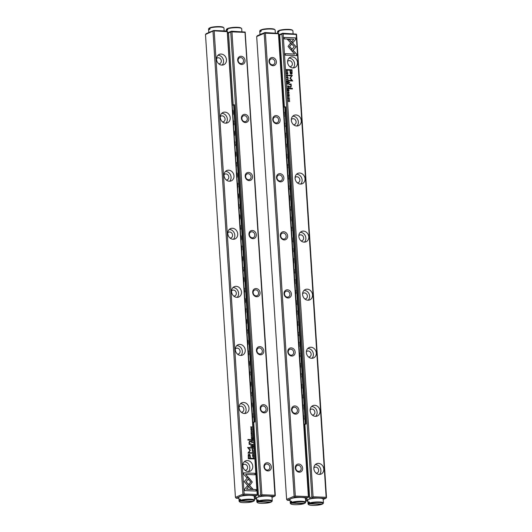 <?xml version="1.0" encoding="UTF-8"?>
<svg xmlns="http://www.w3.org/2000/svg" width="532" height="532" viewBox="0 0 532 532"><rect width="100%" height="100%" fill="white"/><g stroke="black" fill="none" stroke-linecap="round" stroke-linejoin="round"><path stroke-width="0.8" d="M253.432 448.769L251.995 448.07L253.219 448.875L252.095 449.56L253.358 449.055M248.145 477.111L244.181 481.679L251.004 488.994L252.906 489.074L246.09 481.759L249.156 478.221L248.145 477.111M244.74 490.577L256.158 491.036L256.058 489.54L246.535 489.154L248.55 486.827L247.533 485.729L244.64 489.068L244.74 490.577M252.294 482.032L249.362 478.494L248.484 479.512L250.765 481.965L248.81 484.24L249.827 485.337L252.294 482.032M253.066 453.749L253.731 453.065L253.292 452.426L253.571 453.058L253.046 453.51L252.441 453.011L252.64 452.399L252.294 452.985L253.425 453.696M252.201 453.025L252.547 452.439L252.294 452.985M253.571 453.058L252.953 453.543L253.478 453.098L252.953 453.543L252.348 453.051L252.66 452.646M251.589 441.819L251.629 442.418L253.026 442.478L251.942 441.274L251.589 441.819L251.942 441.274L252.308 442.265L252.933 442.471M253.937 456.562L252.54 456.509L253.857 456.788M252.773 438.607L252.707 437.523L252.594 438.375L252.121 438.355L252.068 437.55L251.955 438.348L251.53 438.328L251.31 437.49L251.383 438.554L252.773 438.607M252.161 450.917L252.933 451.728L253.598 450.976L252.833 450.165L252.161 450.917M251.47 439.937L251.51 440.543L252.9 440.596L252.241 440.05L252.826 439.385L251.796 439.379L251.47 439.937L251.796 439.379L252.747 439.651M252.348 439.718L252.168 440.383L252.806 440.596M252.274 433.055L252.048 433.686L252.441 433.055L251.975 432.39L251.403 433.394L251.33 432.416L250.998 432.975L251.437 433.64L252.002 432.629L252.141 433.42M251.343 433.68L252.002 432.629M250.905 433.015L251.303 432.416L250.998 432.975M251.217 432.456L251.064 433.041L251.343 432.649M251.882 432.423L251.317 433.434L251.882 432.423L252.348 433.088L251.975 433.726M252.068 433.686L252.348 433.088M243.689 474.331L247.028 477.922L247.912 476.905L245.591 474.411L255.107 474.79L255.008 473.294L243.59 472.842L243.689 474.331M214.197 31.162L244.128 494.029L257.189 494.547L227.257 31.681L213.565 30.796L205.492 34.487L235.423 497.353L242.925 494.175L212.993 31.302M221.146 54.058A5.633 4.848 -113 0 1 226.306 58.706A5.633 4.848 -113 0 1 223.699 64.758A5.633 4.848 -113 0 1 217.043 61.466A5.633 4.848 -113 0 1 219.304 54.384A5.633 4.848 -113 0 1 221.146 54.058M224.903 112.126A5.633 4.848 -113 0 1 230.063 116.781A5.633 4.848 -113 0 1 227.457 122.826A5.633 4.848 -113 0 1 220.793 119.534A5.633 4.848 -113 0 1 223.061 112.451A5.633 4.848 -113 0 1 224.903 112.126M228.66 170.193A5.633 4.848 -113 0 1 233.814 174.848A5.633 4.848 -113 0 1 231.214 180.893A5.633 4.848 -113 0 1 224.551 177.602A5.633 4.848 -113 0 1 226.818 170.526A5.633 4.848 -113 0 1 228.66 170.193M232.411 228.261A5.633 4.848 -113 0 1 237.571 232.916A5.633 4.848 -113 0 1 234.964 238.961A5.633 4.848 -113 0 1 228.308 235.669A5.633 4.848 -113 0 1 230.569 228.594A5.633 4.848 -113 0 1 232.411 228.261M236.168 286.329A5.633 4.848 -113 0 1 241.328 290.984A5.633 4.848 -113 0 1 238.722 297.036A5.633 4.848 -113 0 1 232.058 293.737A5.633 4.848 -113 0 1 234.326 286.662A5.633 4.848 -113 0 1 236.168 286.329M239.925 344.397A5.633 4.848 -113 0 1 245.079 349.052A5.633 4.848 -113 0 1 242.479 355.103A5.633 4.848 -113 0 1 235.816 351.805A5.633 4.848 -113 0 1 238.083 344.729A5.633 4.848 -113 0 1 239.925 344.397M243.676 402.471A5.633 4.848 -113 0 1 248.836 407.12A5.633 4.848 -113 0 1 246.23 413.171A5.633 4.848 -113 0 1 239.573 409.879A5.633 4.848 -113 0 1 241.834 402.797A5.633 4.848 -113 0 1 243.676 402.471M247.433 460.539A5.633 4.848 -113 0 1 252.594 465.194A5.633 4.848 -113 0 1 249.987 471.239A5.633 4.848 -113 0 1 243.323 467.947A5.633 4.848 -113 0 1 245.591 460.872A5.633 4.848 -113 0 1 247.433 460.539M248.637 454.315L249.036 454.235L248.231 454.807L248.318 458.724L252.048 458.87L252.008 458.278L250.366 458.212L250.246 456.376C250.22 454.953 249.814 454.242 249.036 454.235L248.683 454.295M252.507 434.478L251.111 434.418L252.427 434.704M252.667 458.411L252.693 458.89L254.09 458.95L253.85 457.766L253.325 457.533L252.667 458.411M250.432 450.158L248.417 447.977L251.323 448.09L251.29 447.618L247.619 447.472L249.934 450.358L247.978 453.078L251.656 453.224L251.623 452.752L248.71 452.639L250.432 450.158L248.617 452.679L251.53 452.792L251.556 453.224M251.969 436.765L252.633 436.074L252.195 435.435L252.474 436.067L251.949 436.519L251.343 436.027L251.543 435.409L251.197 435.994L252.328 436.712M251.104 436.034L251.45 435.449L251.197 435.994M252.474 436.067L251.855 436.559L252.381 436.107L251.855 436.559L251.25 436.06L251.556 435.655M251.789 444.905L251.829 445.51L253.225 445.57L252.56 445.025L253.146 444.353L252.121 444.353L251.789 444.905L252.121 444.353L253.066 444.619M252.673 444.686L252.487 445.351L253.132 445.563M250.791 429.783L251.563 430.594L252.228 429.836L251.463 429.025L250.791 429.783M252.308 431.399L250.918 431.346L252.228 431.625M253.345 447.452L253.279 446.368L253.166 447.213L252.693 447.193L252.474 446.388L252.527 447.186L252.102 447.173L251.882 446.328L251.955 447.392L253.345 447.452M252.108 428.273L250.911 428.014L252.022 426.93L250.625 426.87L251.776 427.123L250.712 428.22L252.108 428.273M250.838 440.19L250.805 439.638L247.919 439.518L247.959 440.077L250.838 440.19M253.458 455.525L253.864 455.139L253.398 454.474L252.833 455.485L252.733 454.508L252.427 455.06L252.86 455.724L253.432 454.714L253.458 455.525L253.704 455.139M252.773 455.764L253.432 454.714M252.334 455.099L252.64 454.541L252.427 455.06M252.64 454.541L252.487 455.126L252.773 454.734M253.312 454.514L252.74 455.525L253.312 454.514L253.777 455.179L253.405 455.811M253.498 455.771L253.777 455.179M251.237 446.348L251.197 445.703L250.758 445.683L250.805 446.335L251.237 446.348M249.328 441.347L249.721 441.267L248.943 442.531L249.415 443.808L249.109 444.386L251.111 444.419L251.077 443.848L249.967 443.808L249.222 442.671L249.821 441.826L250.951 441.873L250.911 441.314L249.375 441.321M249.475 441.893L249.821 441.826M205.492 34.487L206.183 33.676L213.711 30.49L226.825 31.009L227.257 31.681M239.048 497.034L236.221 498.231L238.915 498.338M254.249 496.669L256.863 495.565L243.756 495.039L240.93 496.236M227.41 31.348L257.555 494.76L257.402 495.093L257.189 494.547M236.221 498.231L235.423 497.353M242.925 494.175L243.556 494.534L244.128 494.029M256.863 495.565L257.402 495.093M243.556 494.534L243.756 495.039M216.544 58.593A3.086 2.653 -113 0 1 217.395 57.961A3.086 2.653 -113 0 1 218.406 57.782A3.086 2.653 -113 0 1 221.226 60.329A3.086 2.653 -113 0 1 219.802 63.641A3.086 2.653 -113 0 1 218.758 63.82M217.974 55.281A5.633 4.848 -113 0 1 218.246 55.288A5.633 4.848 -113 0 1 223.121 59.052A5.633 4.848 -113 0 1 222.13 65.09M220.295 116.661A3.086 2.653 -113 0 1 221.152 116.029A3.086 2.653 -113 0 1 222.157 115.85A3.086 2.653 -113 0 1 224.983 118.397A3.086 2.653 -113 0 1 223.56 121.708A3.086 2.653 -113 0 1 222.509 121.888M221.731 113.349A5.633 4.848 -113 0 1 221.997 113.356A5.633 4.848 -113 0 1 226.878 117.12A5.633 4.848 -113 0 1 225.887 123.158M224.052 174.729A3.086 2.653 -113 0 1 224.91 174.104A3.086 2.653 -113 0 1 225.914 173.917A3.086 2.653 -113 0 1 228.74 176.471A3.086 2.653 -113 0 1 227.31 179.776A3.086 2.653 -113 0 1 226.266 179.956M225.482 171.424A5.633 4.848 -113 0 1 225.754 171.424A5.633 4.848 -113 0 1 230.629 175.188A5.633 4.848 -113 0 1 229.638 181.226M227.809 232.797A3.086 2.653 -113 0 1 228.66 232.171A3.086 2.653 -113 0 1 229.671 231.992A3.086 2.653 -113 0 1 232.491 234.539A3.086 2.653 -113 0 1 231.068 237.851A3.086 2.653 -113 0 1 230.023 238.023M229.239 229.492A5.633 4.848 -113 0 1 229.511 229.492A5.633 4.848 -113 0 1 234.386 233.262A5.633 4.848 -113 0 1 233.395 239.3M231.56 290.864A3.086 2.653 -113 0 1 232.418 290.239A3.086 2.653 -113 0 1 233.428 290.06A3.086 2.653 -113 0 1 236.248 292.607A3.086 2.653 -113 0 1 234.825 295.918A3.086 2.653 -113 0 1 233.781 296.098M232.996 287.559A5.633 4.848 -113 0 1 233.262 287.559A5.633 4.848 -113 0 1 238.143 291.33A5.633 4.848 -113 0 1 237.152 297.368M235.317 348.932A3.086 2.653 -113 0 1 236.175 348.307A3.086 2.653 -113 0 1 237.179 348.127A3.086 2.653 -113 0 1 240.005 350.674A3.086 2.653 -113 0 1 238.575 353.986A3.086 2.653 -113 0 1 237.531 354.166M236.747 345.627A5.633 4.848 -113 0 1 237.019 345.627A5.633 4.848 -113 0 1 241.9 349.398A5.633 4.848 -113 0 1 240.903 355.436M239.074 407.007A3.086 2.653 -113 0 1 239.925 406.375A3.086 2.653 -113 0 1 240.936 406.195A3.086 2.653 -113 0 1 243.762 408.742A3.086 2.653 -113 0 1 242.333 412.054A3.086 2.653 -113 0 1 241.289 412.233M240.504 403.695A5.633 4.848 -113 0 1 240.777 403.702A5.633 4.848 -113 0 1 245.651 407.465A5.633 4.848 -113 0 1 244.66 413.504M242.825 465.074A3.086 2.653 -113 0 1 243.683 464.449A3.086 2.653 -113 0 1 244.693 464.263A3.086 2.653 -113 0 1 247.513 466.81A3.086 2.653 -113 0 1 246.09 470.122A3.086 2.653 -113 0 1 245.046 470.301M244.261 461.763A5.633 4.848 -113 0 1 244.527 461.769A5.633 4.848 -113 0 1 249.408 465.533A5.633 4.848 -113 0 1 248.417 471.571M245.591 474.411L247.819 476.945L247.001 477.889M243.596 472.882L254.914 473.334L255.008 474.79M251.942 433.474L252.181 433.095L251.942 433.474M251.25 432.689L251.317 433.434L251.516 432.975M248.943 454.275C249.721 454.281 250.126 454.993 250.153 456.416L250.273 458.252L251.915 458.318L251.955 458.863M248.624 458.185L249.934 458.192L248.624 458.185L248.504 456.423L249.029 455.04M249.934 458.192L249.821 456.436L248.81 455.06M249.122 455L248.597 456.383L248.71 458.145M251.117 434.464L252.414 434.518M251.377 439.971L251.703 439.419M252.088 440.336L251.576 440.356L251.742 439.665L251.669 440.316L252.088 440.336L251.835 439.625M253.232 457.573L253.757 457.806L253.997 458.943M253.91 458.71L252.74 458.71L253.245 457.813L252.833 458.67L253.91 458.71L253.338 457.773L252.813 458.345L253.338 457.773M248.417 447.977L250.339 450.198M247.619 447.512L251.197 447.658L251.224 448.09M252.102 435.475L252.54 436.114L251.875 436.799M252.447 450.238L253.505 451.01L253.212 451.695M253.345 451.01L252.221 450.963L252.507 450.478M253.146 451.455L253.438 450.97L252.314 450.923L253.438 450.97M252.461 450.491L252.221 450.963M252.54 437.557L252.68 438.607M251.902 437.59L252.028 438.395L252.594 438.375M251.317 437.53L251.437 438.368L251.955 438.348M252.547 456.549L253.844 456.602M251.703 444.945L252.028 444.386M252.407 445.304L251.902 445.331L252.062 444.639L251.995 445.291L252.407 445.304L252.155 444.599M251.503 441.859L251.849 441.314M252.228 442.218L251.683 442.238L251.869 441.56L251.776 442.198L252.228 442.218L251.962 441.52M253.199 452.459L253.638 453.104L252.973 453.789M249.302 478.567L252.201 482.065L249.794 485.304M247.473 485.802L248.464 486.866L246.442 489.194L255.965 489.573L256.058 491.029M248.085 477.177L249.156 478.221M249.062 478.255L245.997 481.799L252.773 489.068M252.002 448.157L253.338 448.808M252.075 449.307L253.219 448.875M251.077 429.098L252.141 429.876L251.849 430.561M251.975 429.869L250.851 429.829L251.144 429.337M251.782 430.322L252.068 429.836L250.944 429.789L252.068 429.836M251.091 429.357L250.851 429.829M250.918 431.386L252.215 431.439M253.112 446.401L253.252 447.445M252.474 446.428L252.6 447.232L253.166 447.213M251.889 446.368L252.008 447.213L252.527 447.186M250.632 426.917L251.929 426.97L250.818 428.054L252.008 428.273M247.925 439.565L250.712 439.678L250.745 440.19M253.372 455.565L253.611 455.179L253.372 455.565M252.68 454.774L252.74 455.525L252.946 455.06M250.765 445.73L251.144 446.348M249.727 441.866L249.129 442.71L249.874 443.848L250.984 443.888L251.018 444.413M249.634 441.307L250.825 441.354L250.858 441.866M249.069 443.861L249.415 443.808M286.908 79.7L288.337 80.399L287.114 79.594L288.244 78.902L286.908 79.7M292.188 51.358L296.151 46.783L289.335 39.468L287.433 39.395L294.249 46.71L291.184 50.247L292.188 51.358M295.134 45.686L296.058 46.823L295.18 47.84M295.267 47.8L292.161 51.325M295.599 37.892L284.181 37.433L284.281 38.929L293.804 39.308L291.782 41.642L292.8 42.74L295.692 39.401L295.506 37.932L295.692 39.401M288.045 46.437L290.971 49.975L291.855 48.951L289.574 46.503L291.529 44.229L290.512 43.132L288.045 46.437M286.868 74.793L287.273 74.713L286.602 75.404L287.041 76.043L286.768 75.411L287.293 74.959L287.892 75.451L287.692 76.063L288.045 75.478L286.914 74.766M287.692 76.063L287.952 75.517L287.606 76.103M287.892 75.451L287.679 75.823M286.947 76.023L286.675 75.444L287.293 74.959M287.313 86.031L288.617 86.084L288.65 86.683L288.703 86.044L287.313 85.991L288.397 87.188L288.743 86.643L288.397 87.188M286.402 71.906L287.792 71.96L286.402 71.906M287.559 89.861L287.632 90.945L287.745 90.094L288.218 90.114L288.437 90.919L288.384 90.121L288.803 90.134L289.022 90.979L288.956 89.915L287.559 89.861M288.178 77.552L287.074 76.788L286.741 77.492L287.506 78.304L288.178 77.552L287.799 78.271M287.44 87.913L288.736 87.966L288.776 88.571L288.829 87.926L287.433 87.873L288.098 88.412L287.513 89.083L288.537 89.09L288.863 88.531L288.537 89.09M288.098 88.412L287.406 88.877M288.304 95.029L287.898 95.414L288.364 96.079L288.929 95.068L289.029 96.053L289.335 95.494L288.903 94.829L288.331 95.84L288.304 95.029L287.972 95.454L288.238 95.88L288.557 95.381M289.029 96.053L289.335 95.494L288.936 96.086M289.182 95.467L288.996 95.82M288.364 96.079L288.929 95.068M288.058 94.836L287.898 95.414M296.65 54.131L293.305 50.547L292.42 51.564L294.741 54.058L285.232 53.672L285.325 55.168L296.743 55.627L296.65 54.131L296.65 55.627M326.143 497.307L296.211 34.44L283.15 33.915L313.082 496.788L326.143 497.307L326.355 497.846L326.508 497.513L296.577 34.647L296.364 34.108L296.211 34.44M319.187 474.411A5.633 4.848 -113 0 1 314.033 469.756A5.633 4.848 -113 0 1 316.633 463.711A5.633 4.848 -113 0 1 323.296 467.003A5.633 4.848 -113 0 1 321.029 474.085A5.633 4.848 -113 0 1 319.187 474.411M315.436 416.343A5.633 4.848 -113 0 1 310.276 411.688A5.633 4.848 -113 0 1 312.882 405.643A5.633 4.848 -113 0 1 319.539 408.935A5.633 4.848 -113 0 1 317.278 416.011A5.633 4.848 -113 0 1 315.436 416.343M311.679 358.275A5.633 4.848 -113 0 1 306.518 353.62A5.633 4.848 -113 0 1 309.125 347.569A5.633 4.848 -113 0 1 315.789 350.867A5.633 4.848 -113 0 1 313.521 357.943A5.633 4.848 -113 0 1 311.679 358.275M307.922 300.208A5.633 4.848 -113 0 1 302.768 295.553A5.633 4.848 -113 0 1 305.368 289.501A5.633 4.848 -113 0 1 312.031 292.8A5.633 4.848 -113 0 1 309.764 299.875A5.633 4.848 -113 0 1 307.922 300.208M304.171 242.14A5.633 4.848 -113 0 1 299.011 237.485A5.633 4.848 -113 0 1 301.617 231.433A5.633 4.848 -113 0 1 308.274 234.732A5.633 4.848 -113 0 1 306.006 241.807A5.633 4.848 -113 0 1 304.171 242.14M300.414 184.065A5.633 4.848 -113 0 1 295.253 179.41A5.633 4.848 -113 0 1 297.86 173.365A5.633 4.848 -113 0 1 304.523 176.657A5.633 4.848 -113 0 1 302.256 183.74A5.633 4.848 -113 0 1 300.414 184.065M296.657 125.998A5.633 4.848 -113 0 1 291.503 121.343A5.633 4.848 -113 0 1 294.103 115.298A5.633 4.848 -113 0 1 300.766 118.589A5.633 4.848 -113 0 1 298.499 125.665A5.633 4.848 -113 0 1 296.657 125.998M292.906 67.93A5.633 4.848 -113 0 1 287.745 63.275A5.633 4.848 -113 0 1 290.352 57.23A5.633 4.848 -113 0 1 297.009 60.522A5.633 4.848 -113 0 1 294.741 67.597A5.633 4.848 -113 0 1 292.906 67.93M291.303 74.234L292.101 73.655L292.021 69.745L288.291 69.599L288.324 70.191L289.973 70.257L290.086 72.093C290.12 73.516 290.525 74.227 291.303 74.234L291.656 74.174M287.832 93.991L289.222 94.044L287.832 93.991M287.672 70.058L287.639 69.579L286.249 69.519L286.489 70.703L287.014 70.936L287.672 70.058L286.921 70.975M287.014 70.936L287.499 70.703M289.907 78.31L291.922 80.492L289.016 80.379L289.049 80.851L292.72 80.997L290.406 78.111L292.354 75.384L288.683 75.238L288.716 75.71L291.622 75.83L289.907 78.31M287.965 91.777L288.371 91.704L287.706 92.388L288.145 93.034L287.865 92.395L288.391 91.95L288.996 92.442L288.796 93.053L289.142 92.468L288.012 91.757M288.796 93.053L289.142 92.468L288.703 93.093M288.996 92.442L288.776 92.814M288.045 93.014L287.772 92.435L288.391 91.95M287.114 82.945L288.411 82.992L288.45 83.604L288.504 82.959L287.114 82.899L287.759 83.152L287.194 84.116L288.218 84.116L288.543 83.564L288.218 84.116M287.772 83.444L287.659 83.783M289.541 98.686L288.444 97.928L288.105 98.633L288.876 99.444L289.541 98.686L289.169 99.404M288.031 97.07L289.421 97.123L288.031 97.07M286.987 81.017L287.061 82.101L287.174 81.256L287.646 81.27L287.699 82.074L287.812 81.276L288.231 81.296L288.45 82.141L288.384 81.07L286.987 81.017M288.231 100.189L289.428 100.448L288.317 101.539L289.714 101.592L288.563 101.339L289.621 100.249L288.231 100.189M289.494 88.272L289.534 88.831L292.414 88.944L292.381 88.392L289.494 88.272M286.874 72.944L286.469 73.33L286.934 73.995L287.499 72.984L287.599 73.961L287.912 73.403L287.473 72.738L286.901 73.755L286.874 72.944L286.542 73.369L286.815 73.795L287.127 73.296M287.599 73.961L287.819 73.443L287.513 74.001M287.752 73.376L287.566 73.729M286.934 73.995L287.499 72.984M286.628 72.744L286.469 73.33M289.095 82.114L289.142 82.766L289.574 82.779L289.534 82.134L289.095 82.114M290.612 87.201L291.396 85.938L290.918 84.661L291.23 84.083L289.222 84.049L289.262 84.615L290.366 84.661L291.117 85.792L290.519 86.643L289.388 86.596L289.421 87.155L290.964 87.142M305.594 501.004L307.868 501.097M323.203 499.428L325.817 498.324L312.71 497.799L310.096 498.936M305.508 499.634L306.605 499.169L307.935 499.854M307.822 499.867L305.581 500.818M306.605 499.169L306.545 498.251M278.894 35.178L279.726 35.079M284.381 107.025L279.719 35.006L280.025 34.367L282.665 33.243L296.364 34.108M310.063 498.916L309.657 497.872L304.903 424.436M309.657 497.872L311.878 496.928L281.947 34.061L279.719 35.006M309.75 498.125L309.81 499.016M311.878 496.928L312.51 497.294L313.082 496.788M283.15 33.915L282.519 33.556L281.947 34.061M325.817 498.324L326.355 497.846M312.51 497.294L312.71 497.799M313.867 467.914A3.086 2.653 -113 0 1 314.725 467.289A3.086 2.653 -113 0 1 318.375 469.091A3.086 2.653 -113 0 1 317.132 472.968A3.086 2.653 -113 0 1 316.121 473.148A3.086 2.653 -113 0 1 316.088 473.148M315.303 464.609A5.633 4.848 -113 0 1 320.39 468.233A5.633 4.848 -113 0 1 319.459 474.418M310.116 409.846A3.086 2.653 -113 0 1 310.974 409.221A3.086 2.653 -113 0 1 314.618 411.023A3.086 2.653 -113 0 1 313.375 414.894A3.086 2.653 -113 0 1 312.37 415.08A3.086 2.653 -113 0 1 312.331 415.073M311.546 406.541A5.633 4.848 -113 0 1 316.64 410.165A5.633 4.848 -113 0 1 315.702 416.343M306.359 351.778A3.086 2.653 -113 0 1 307.217 351.153A3.086 2.653 -113 0 1 310.861 352.955A3.086 2.653 -113 0 1 309.624 356.826A3.086 2.653 -113 0 1 308.613 357.005A3.086 2.653 -113 0 1 308.573 357.005M307.795 348.467A5.633 4.848 -113 0 1 312.882 352.098A5.633 4.848 -113 0 1 311.952 358.275M302.602 293.711A3.086 2.653 -113 0 1 303.459 293.079A3.086 2.653 -113 0 1 307.104 294.881A3.086 2.653 -113 0 1 305.867 298.758A3.086 2.653 -113 0 1 304.856 298.937A3.086 2.653 -113 0 1 304.823 298.937M304.038 290.399A5.633 4.848 -113 0 1 309.125 294.03A5.633 4.848 -113 0 1 308.194 300.208M298.851 235.636A3.086 2.653 -113 0 1 299.702 235.011A3.086 2.653 -113 0 1 303.353 236.813A3.086 2.653 -113 0 1 302.11 240.69A3.086 2.653 -113 0 1 301.105 240.87A3.086 2.653 -113 0 1 301.065 240.87M300.281 232.331A5.633 4.848 -113 0 1 305.375 235.962A5.633 4.848 -113 0 1 304.437 242.14M295.094 177.568A3.086 2.653 -113 0 1 295.952 176.943A3.086 2.653 -113 0 1 299.596 178.745A3.086 2.653 -113 0 1 298.359 182.622A3.086 2.653 -113 0 1 297.348 182.802A3.086 2.653 -113 0 1 297.308 182.802M296.53 174.263A5.633 4.848 -113 0 1 301.617 177.888A5.633 4.848 -113 0 1 300.686 184.072M291.337 119.501A3.086 2.653 -113 0 1 292.194 118.875A3.086 2.653 -113 0 1 295.839 120.678A3.086 2.653 -113 0 1 294.602 124.555A3.086 2.653 -113 0 1 293.591 124.734A3.086 2.653 -113 0 1 293.558 124.727M292.773 116.195A5.633 4.848 -113 0 1 297.86 119.82A5.633 4.848 -113 0 1 296.929 126.004M287.586 61.433A3.086 2.653 -113 0 1 288.437 60.808A3.086 2.653 -113 0 1 292.088 62.61A3.086 2.653 -113 0 1 290.844 66.48A3.086 2.653 -113 0 1 289.84 66.666A3.086 2.653 -113 0 1 289.8 66.66M289.016 58.128A5.633 4.848 -113 0 1 294.11 61.752A5.633 4.848 -113 0 1 293.172 67.93M293.245 50.613L296.557 54.171M285.232 53.719L294.741 54.058M288.211 95.068L287.972 95.454L288.105 95.088M288.73 95.534L288.271 96.119M288.903 95.86L289.089 95.501M288.81 94.869L289.248 95.534M288.291 69.639L291.928 69.785L292.015 73.695L291.21 74.267M291.124 73.502L290.306 70.31L290.512 72.033L291.483 73.429L291.124 73.502L291.736 72.079L291.622 70.324L290.399 70.271M287.819 93.805L289.129 94.044M288.776 88.571L288.45 89.13M288.69 88.485L288.411 88.877L288.158 88.172L288.504 88.844L288.663 88.146L288.251 88.132M286.249 69.566L287.546 69.612L287.579 70.098M287.526 70.124L286.908 70.736L287.433 70.164L286.908 70.736L286.336 69.792L287.001 70.696L287.499 69.798L286.429 69.759M289.016 80.418L291.922 80.492M288.69 75.285L292.261 75.424L290.312 78.151L292.627 80.99M288.683 92.854L288.903 92.482M288.278 91.743L289.049 92.508M287.034 76.814L288.085 77.592M287.739 78.031L288.025 77.546L286.901 77.499L288.025 77.546M287.932 77.579L286.808 77.539L287.1 77.047M287.047 77.067L286.808 77.539M287.566 89.901L288.956 89.915M287.745 90.094L287.706 90.945M288.384 90.121L288.337 90.919M288.863 89.955L288.929 90.979M286.389 71.72L287.699 71.953M288.45 83.604L288.125 84.156M287.081 83.91L287.566 83.823M288.364 83.517L288.091 83.91L287.832 83.198L288.184 83.87L288.344 83.178L287.925 83.158M288.65 86.683L288.304 87.228M288.583 86.603L288.284 86.989L288.018 86.29L288.377 86.949L288.557 86.27L288.111 86.251M287.586 75.863L287.805 75.491M287.18 74.753L287.952 75.517M290.445 43.205L291.436 44.269L289.481 46.543L291.762 48.991L290.944 49.941M284.181 37.479L295.506 37.932M295.606 39.434L292.773 42.706M287.473 39.441L289.242 39.508L295.041 45.725M287.114 79.594L288.244 80.352M286.888 79.448L288.171 79.195M288.397 97.948L289.455 98.726M289.102 99.165L289.388 98.679L288.264 98.633L289.388 98.679M289.302 98.719L288.178 98.673L288.464 98.187M288.417 98.201L288.178 98.673M288.018 96.884L289.328 97.117M286.994 81.057L288.384 81.07M287.174 81.256L287.134 82.108M287.812 81.276L287.765 82.074M288.291 81.11L288.357 82.134M288.231 100.235L289.621 100.249M289.534 100.289L288.47 101.379L289.614 101.592M289.501 88.319L292.381 88.392M292.287 88.432L292.321 88.944M286.781 72.984L286.542 73.369L286.781 72.984M287.3 73.443L286.841 74.034M287.473 73.768L287.666 73.416M287.38 72.778L287.819 73.443M289.102 82.161L289.534 82.134M289.441 82.174L289.481 82.779M289.228 84.089L291.23 84.083M289.388 86.636L290.425 86.683M290.918 84.661L291.303 85.978L290.519 87.241M291.137 84.123L291.17 84.648M252.58 417.853L252.893 417.307L252.268 412.978M251.23 396.945L251.277 392.337L250.911 392.071M249.88 376.044L249.98 372.3L249.561 371.163M248.524 355.137L248.836 354.591L248.211 350.262M247.174 334.236L247.22 329.621L246.855 329.355M245.824 313.328L245.87 308.713L245.505 308.454M244.467 292.427L244.78 291.875L244.155 287.546M243.117 271.52L243.43 270.974L242.805 266.638M241.767 250.612L241.814 246.003L241.448 245.737M240.411 229.711L240.723 229.159L240.098 224.83M239.061 208.803L239.373 208.258L238.748 203.929M237.711 187.902L237.757 183.287L237.392 183.021M236.361 166.995L236.407 162.38L236.042 162.12M235.004 146.087L235.317 145.542L234.692 141.213M233.654 125.186L233.967 124.634L233.342 120.305M251.942 403.795L251.589 402.524M250.592 382.887L250.24 381.617M249.235 361.986L248.883 360.716M247.885 341.079L247.533 339.808M246.535 320.171L246.183 318.901M245.186 299.27L244.833 298M243.829 278.362L243.476 277.092M242.479 257.461L242.127 256.191M241.129 236.554L240.777 235.284M239.772 215.646L239.42 214.383M238.422 194.745L238.07 193.475M237.073 173.838L236.72 172.567M235.723 152.937L235.37 151.667M234.366 132.029L234.013 130.759M233.016 111.128L232.664 109.858M251.902 407.399L252.168 406.162M250.552 386.498L250.818 385.254M249.202 365.59L249.468 364.347M247.852 344.689L248.112 343.446M246.496 323.782L246.762 322.538M245.146 302.874L245.412 301.637M243.796 281.973L244.055 280.73M242.439 261.066L242.705 259.822M241.089 240.165L241.355 238.921M239.739 219.257L240.005 218.014M238.389 198.35L238.649 197.113M237.033 177.449L237.299 176.205M235.683 156.541L235.949 155.304M234.333 135.64L234.592 134.397M232.976 114.732L233.242 113.489M232.371 105.323L233.648 104.784L254.156 421.843L252.873 422.381M252.9 422.734L254.934 421.869L234.432 104.817L233.648 104.784M254.934 421.869L254.156 421.843M233.754 121.442L233.415 121.482M233.907 123.763L233.568 123.81M233.92 123.943L233.634 123.976A1.184 1.117 119.6 0 1 233.575 123.983M235.111 142.35L234.765 142.39M235.257 144.671L234.918 144.711M235.27 144.85L234.984 144.884A1.184 1.117 119.6 0 1 234.931 144.89M236.461 163.251L236.122 163.297M236.614 165.578L236.268 165.618M236.62 165.751L236.341 165.785A1.184 1.117 119.6 0 1 236.281 165.791M237.811 184.158L237.472 184.198M237.964 186.479L237.624 186.519M237.977 186.659L237.691 186.692A1.184 1.117 119.6 0 1 237.631 186.699M239.167 205.059L238.821 205.106M239.314 207.387L238.974 207.427M239.327 207.56L239.041 207.6A1.184 1.117 119.6 0 1 238.988 207.6M240.517 225.967L240.178 226.007M240.663 228.288L240.324 228.334M240.677 228.467L240.398 228.501A1.184 1.117 119.6 0 1 240.338 228.507M241.867 246.875L241.528 246.915M242.02 249.195L241.674 249.235M242.027 249.375L241.747 249.408A1.184 1.117 119.6 0 1 241.688 249.415M243.217 267.776L242.878 267.815M243.37 270.103L243.031 270.143M243.383 270.276L243.097 270.309A1.184 1.117 119.6 0 1 243.038 270.316M244.574 288.683L244.228 288.723M244.72 291.004L244.381 291.044M244.733 291.184L244.447 291.217A1.184 1.117 119.6 0 1 244.394 291.223M245.924 309.584L245.585 309.631M246.077 311.912L245.731 311.952M246.083 312.085L245.804 312.118A1.184 1.117 119.6 0 1 245.744 312.124M247.274 330.492L246.934 330.532M247.427 332.813L247.087 332.852M247.44 332.992L247.154 333.025A1.184 1.117 119.6 0 1 247.094 333.032M248.63 351.399L248.284 351.439M248.777 353.72L248.437 353.76M248.79 353.893L248.504 353.933A1.184 1.117 119.6 0 1 248.451 353.933M249.98 372.3L249.641 372.34M250.126 374.621L249.787 374.668M250.14 374.801L249.86 374.834A1.184 1.117 119.6 0 1 249.801 374.841M251.33 393.208L250.991 393.248M251.483 395.529L251.137 395.569M251.49 395.708L251.21 395.742A1.184 1.117 119.6 0 1 251.151 395.748M252.68 414.109L252.341 414.155M252.833 416.436L252.494 416.476M252.846 416.609L252.56 416.642A1.184 1.117 119.6 0 1 252.501 416.649M234.399 131.344A3.272 0.898 83.1 0 0 234.28 133.386A3.272 0.898 83.1 0 0 234.599 135.414M233.043 110.437A3.272 0.898 83.1 0 0 232.93 112.478A3.272 0.898 83.1 0 0 233.242 114.506M235.749 152.245A3.272 0.898 83.1 0 0 235.636 154.287A3.272 0.898 83.1 0 0 235.949 156.315M237.099 173.153A3.272 0.898 83.1 0 0 236.986 175.194A3.272 0.898 83.1 0 0 237.299 177.222M238.456 194.054A3.272 0.898 83.1 0 0 238.336 196.095A3.272 0.898 83.1 0 0 238.655 198.13M239.806 214.961A3.272 0.898 83.1 0 0 239.693 217.003A3.272 0.898 83.1 0 0 240.005 219.031M241.156 235.869A3.272 0.898 83.1 0 0 241.043 237.904A3.272 0.898 83.1 0 0 241.355 239.939M242.506 256.77A3.272 0.898 83.1 0 0 242.393 258.811A3.272 0.898 83.1 0 0 242.705 260.84M243.862 277.677A3.272 0.898 83.1 0 0 243.742 279.719A3.272 0.898 83.1 0 0 244.062 281.747M245.212 298.578A3.272 0.898 83.1 0 0 245.099 300.62A3.272 0.898 83.1 0 0 245.412 302.648M246.562 319.486A3.272 0.898 83.1 0 0 246.449 321.528A3.272 0.898 83.1 0 0 246.762 323.556M247.919 340.387A3.272 0.898 83.1 0 0 247.799 342.428A3.272 0.898 83.1 0 0 248.118 344.463M249.269 361.294A3.272 0.898 83.1 0 0 249.156 363.336A3.272 0.898 83.1 0 0 249.468 365.364M250.619 382.202A3.272 0.898 83.1 0 0 250.506 384.244A3.272 0.898 83.1 0 0 250.818 386.272M251.969 403.103A3.272 0.898 83.1 0 0 251.855 405.145A3.272 0.898 83.1 0 0 252.168 407.173M303.459 415.027L304.085 419.356L303.772 419.901M302.11 394.119L302.675 397.577L302.422 398.993M300.753 373.211L301.119 373.477L301.072 378.092M299.403 352.31L300.028 356.639L299.716 357.185M298.053 331.403L298.678 335.732L298.366 336.284M296.696 310.502L297.062 310.761L297.016 315.376M295.346 289.594L295.918 293.052L295.666 294.475M293.997 268.687L294.622 273.016L294.309 273.568M292.647 247.786L293.212 251.244L292.959 252.66M291.29 226.878L291.656 227.144L291.609 231.759M289.94 205.977L290.565 210.306L290.253 210.852M288.59 185.07L289.215 189.399L288.903 189.951M287.233 164.162L287.599 164.428L287.553 169.043M285.884 143.261L286.302 144.398L286.203 148.135M284.534 122.353L285.159 126.683L284.846 127.234M302.781 404.573L303.147 404.832L303.1 409.447M301.431 383.665L302.056 387.994L301.744 388.546M300.081 362.764L300.647 366.222L300.394 367.639M298.725 341.857L299.09 342.123L299.044 346.731M297.375 320.949L298 325.278L297.687 325.83M296.025 300.048L296.65 304.377L296.337 304.922M294.668 279.14L295.034 279.406L294.987 284.022M293.318 258.239L293.684 258.499L293.637 263.114M291.968 237.332L292.593 241.661L292.281 242.213M290.618 216.424L291.184 219.882L290.931 221.305M289.262 195.523L289.627 195.789L289.581 200.398M287.912 174.616L288.537 178.945L288.224 179.497M286.562 153.715L287.187 158.044L286.874 158.589M285.205 132.807L285.571 133.073L285.524 137.688M283.855 111.906L284.221 112.166L284.174 116.781M306.133 423.918L285.624 106.865L284.846 106.832L305.348 423.891L306.133 423.918L304.091 424.782M283.563 107.371L284.846 106.832M305.348 423.891L304.065 424.43M284.953 123.49L284.607 123.53M285.099 125.811L284.76 125.858M285.112 125.991L284.826 126.024A1.184 1.117 119.6 0 1 284.773 126.031M286.302 144.398L285.963 144.438M286.449 146.719L286.11 146.759M286.462 146.899L286.183 146.932A1.184 1.117 119.6 0 1 286.123 146.938M287.652 165.299L287.313 165.339M287.805 167.627L287.46 167.666M287.819 167.799L287.533 167.833A1.184 1.117 119.6 0 1 287.473 167.839M289.002 186.207L288.663 186.247M289.155 188.528L288.816 188.567M289.169 188.707L288.883 188.74A1.184 1.117 119.6 0 1 288.823 188.747M290.359 207.108L290.013 207.154M290.505 209.435L290.166 209.475M290.519 209.608L290.233 209.641A1.184 1.117 119.6 0 1 290.179 209.648M291.709 228.015L291.37 228.055M291.862 230.336L291.516 230.383M291.868 230.516L291.589 230.549A1.184 1.117 119.6 0 1 291.529 230.555M293.059 248.923L292.72 248.963M293.212 251.244L292.873 251.284M293.225 251.417L292.939 251.456A1.184 1.117 119.6 0 1 292.879 251.456M294.415 269.824L294.07 269.864M294.562 272.145L294.223 272.191M294.575 272.324L294.289 272.357A1.184 1.117 119.6 0 1 294.236 272.364M295.765 290.731L295.426 290.771M295.918 293.052L295.573 293.092M295.925 293.232L295.646 293.265A1.184 1.117 119.6 0 1 295.586 293.272M297.115 311.632L296.776 311.679M297.268 313.96L296.923 314M297.282 314.133L296.996 314.166A1.184 1.117 119.6 0 1 296.936 314.173M298.465 332.54L298.126 332.58M298.618 334.861L298.279 334.901M298.632 335.04L298.346 335.074A1.184 1.117 119.6 0 1 298.286 335.08M299.822 353.447L299.476 353.487M299.968 355.768L299.629 355.808M299.982 355.941L299.696 355.981A1.184 1.117 119.6 0 1 299.642 355.981M301.172 374.348L300.833 374.388M301.325 376.669L300.979 376.716M301.331 376.849L301.052 376.882A1.184 1.117 119.6 0 1 300.992 376.889M302.522 395.256L302.183 395.296M302.675 397.577L302.336 397.617M302.688 397.756L302.402 397.79A1.184 1.117 119.6 0 1 302.342 397.796M303.878 416.157L303.533 416.197M304.025 418.484L303.686 418.524M304.038 418.657L303.752 418.691A1.184 1.117 119.6 0 1 303.699 418.697M285.591 133.392A3.272 0.898 83.1 0 0 285.478 135.427A3.272 0.898 83.1 0 0 285.79 137.462M284.241 112.485A3.272 0.898 83.1 0 0 284.121 114.526A3.272 0.898 83.1 0 0 284.44 116.555M286.941 154.293A3.272 0.898 83.1 0 0 286.828 156.335A3.272 0.898 83.1 0 0 287.14 158.363M288.291 175.201A3.272 0.898 83.1 0 0 288.178 177.242A3.272 0.898 83.1 0 0 288.497 179.271M289.647 196.102A3.272 0.898 83.1 0 0 289.528 198.143A3.272 0.898 83.1 0 0 289.847 200.178M290.997 217.009A3.272 0.898 83.1 0 0 290.884 219.051A3.272 0.898 83.1 0 0 291.197 221.079M292.347 237.91A3.272 0.898 83.1 0 0 292.234 239.952A3.272 0.898 83.1 0 0 292.547 241.987M293.704 258.818A3.272 0.898 83.1 0 0 293.584 260.86A3.272 0.898 83.1 0 0 293.903 262.888M295.054 279.726A3.272 0.898 83.1 0 0 294.941 281.767A3.272 0.898 83.1 0 0 295.253 283.795M296.404 300.627A3.272 0.898 83.1 0 0 296.291 302.668A3.272 0.898 83.1 0 0 296.603 304.696M297.754 321.534A3.272 0.898 83.1 0 0 297.641 323.576A3.272 0.898 83.1 0 0 297.96 325.604M299.11 342.435A3.272 0.898 83.1 0 0 298.991 344.477A3.272 0.898 83.1 0 0 299.31 346.512M300.46 363.343A3.272 0.898 83.1 0 0 300.347 365.384A3.272 0.898 83.1 0 0 300.66 367.413M301.81 384.25A3.272 0.898 83.1 0 0 301.697 386.285A3.272 0.898 83.1 0 0 302.01 388.32M303.167 405.151A3.272 0.898 83.1 0 0 303.047 407.193A3.272 0.898 83.1 0 0 303.366 409.221M253.711 422.388L258.459 495.824L260.687 494.886L230.755 32.013L228.527 32.957L228.827 32.319L231.473 31.195L245.172 32.06L245.013 32.392L231.959 31.867L261.89 494.74L274.951 495.259L245.013 32.392M227.703 33.13L228.534 33.031M228.527 32.957L233.189 104.984M272.012 497.38L274.625 496.276L261.511 495.751L258.904 496.888M255.353 496.203L255.413 497.121L256.743 497.806M256.63 497.819L254.389 498.77M254.402 498.956L256.677 499.049M245.172 32.06L275.317 495.465L275.157 495.797L274.951 495.259M254.309 497.586L255.413 497.121M267.902 470.94A4.183 3.598 -113 0 1 264.318 464.675A4.183 3.598 -113 0 1 270.695 464.928A4.183 3.598 -113 0 1 267.902 470.94M264.151 412.872A4.183 3.598 -113 0 1 260.56 406.608A4.183 3.598 -113 0 1 266.944 406.86A4.183 3.598 -113 0 1 264.151 412.872M260.394 354.804A4.183 3.598 -113 0 1 256.81 348.533A4.183 3.598 -113 0 1 263.187 348.793A4.183 3.598 -113 0 1 260.394 354.804M256.637 296.736A4.183 3.598 -113 0 1 253.052 290.465A4.183 3.598 -113 0 1 259.43 290.725A4.183 3.598 -113 0 1 256.637 296.736M252.886 238.668A4.183 3.598 -113 0 1 249.295 232.398A4.183 3.598 -113 0 1 255.679 232.65A4.183 3.598 -113 0 1 252.886 238.668M249.129 180.594A4.183 3.598 -113 0 1 245.545 174.33A4.183 3.598 -113 0 1 251.922 174.582A4.183 3.598 -113 0 1 249.129 180.594M245.372 122.526A4.183 3.598 -113 0 1 241.787 116.262A4.183 3.598 -113 0 1 248.165 116.515A4.183 3.598 -113 0 1 245.372 122.526M241.621 64.458A4.183 3.598 -113 0 1 238.03 58.194A4.183 3.598 -113 0 1 244.414 58.447A4.183 3.598 -113 0 1 241.621 64.458M258.871 496.868L258.459 495.824M258.618 496.968L258.559 496.077M231.959 31.867L231.327 31.508L230.755 32.013M260.687 494.886L261.318 495.245L261.89 494.74M261.318 495.245L261.511 495.751M274.625 496.276L275.157 495.797M241.036 63.601A3.086 2.653 -113 0 1 238.21 61.054A3.086 2.653 -113 0 1 239.639 57.742A3.086 2.653 -113 0 1 240.644 57.562A3.086 2.653 -113 0 1 243.47 60.109A3.086 2.653 -113 0 1 242.04 63.421A3.086 2.653 -113 0 1 241.036 63.601M244.793 121.675A3.086 2.653 -113 0 1 241.967 119.121A3.086 2.653 -113 0 1 243.39 115.816A3.086 2.653 -113 0 1 244.401 115.63A3.086 2.653 -113 0 1 247.22 118.177A3.086 2.653 -113 0 1 245.797 121.489A3.086 2.653 -113 0 1 244.793 121.675M248.544 179.743A3.086 2.653 -113 0 1 245.724 177.196A3.086 2.653 -113 0 1 247.147 173.884A3.086 2.653 -113 0 1 248.158 173.705A3.086 2.653 -113 0 1 250.978 176.252A3.086 2.653 -113 0 1 249.555 179.557A3.086 2.653 -113 0 1 248.544 179.743M252.301 237.811A3.086 2.653 -113 0 1 249.475 235.264A3.086 2.653 -113 0 1 250.905 231.952A3.086 2.653 -113 0 1 251.909 231.772A3.086 2.653 -113 0 1 254.735 234.319A3.086 2.653 -113 0 1 253.305 237.631A3.086 2.653 -113 0 1 252.301 237.811M256.058 295.878A3.086 2.653 -113 0 1 253.232 293.332A3.086 2.653 -113 0 1 254.655 290.02A3.086 2.653 -113 0 1 255.666 289.84A3.086 2.653 -113 0 1 258.492 292.387A3.086 2.653 -113 0 1 257.062 295.699A3.086 2.653 -113 0 1 256.058 295.878M259.809 353.946A3.086 2.653 -113 0 1 256.989 351.399A3.086 2.653 -113 0 1 258.412 348.088A3.086 2.653 -113 0 1 259.423 347.908A3.086 2.653 -113 0 1 262.243 350.455A3.086 2.653 -113 0 1 260.82 353.767A3.086 2.653 -113 0 1 259.809 353.946M263.566 412.014A3.086 2.653 -113 0 1 260.74 409.467A3.086 2.653 -113 0 1 262.17 406.155A3.086 2.653 -113 0 1 263.174 405.976A3.086 2.653 -113 0 1 266 408.523A3.086 2.653 -113 0 1 264.577 411.834A3.086 2.653 -113 0 1 263.566 412.014M267.323 470.089A3.086 2.653 -113 0 1 264.497 467.542A3.086 2.653 -113 0 1 265.92 464.23A3.086 2.653 -113 0 1 266.931 464.044A3.086 2.653 -113 0 1 269.757 466.597A3.086 2.653 -113 0 1 268.327 469.902A3.086 2.653 -113 0 1 267.323 470.089M305.448 498.717L308.055 497.613L294.947 497.088L292.121 498.284M290.239 499.083L287.413 500.279L290.106 500.386M278.449 33.729L278.602 33.396L278.815 33.935L308.746 496.808L308.593 497.134L308.38 496.595L278.449 33.729L265.388 33.21L295.32 496.077L308.38 496.595M256.683 36.535L286.615 499.402L294.123 496.223L264.191 33.35L256.683 36.535L257.375 35.724L264.903 32.532L278.602 33.396M272.431 57.523A4.183 3.598 -113 0 1 276.015 63.793A4.183 3.598 -113 0 1 269.638 63.541A4.183 3.598 -113 0 1 272.431 57.523M276.188 115.597A4.183 3.598 -113 0 1 279.772 121.861A4.183 3.598 -113 0 1 273.395 121.609A4.183 3.598 -113 0 1 276.188 115.597M279.945 173.665A4.183 3.598 -113 0 1 283.529 179.929A4.183 3.598 -113 0 1 277.152 179.676A4.183 3.598 -113 0 1 279.945 173.665M283.696 231.733A4.183 3.598 -113 0 1 287.287 238.004A4.183 3.598 -113 0 1 280.903 237.744A4.183 3.598 -113 0 1 283.696 231.733M287.453 289.8A4.183 3.598 -113 0 1 291.037 296.071A4.183 3.598 -113 0 1 284.66 295.812A4.183 3.598 -113 0 1 287.453 289.8M291.21 347.868A4.183 3.598 -113 0 1 294.795 354.139A4.183 3.598 -113 0 1 288.417 353.886A4.183 3.598 -113 0 1 291.21 347.868M294.961 405.936A4.183 3.598 -113 0 1 298.552 412.207A4.183 3.598 -113 0 1 292.168 411.954A4.183 3.598 -113 0 1 294.961 405.936M298.718 464.01A4.183 3.598 -113 0 1 302.302 470.275A4.183 3.598 -113 0 1 295.925 470.022A4.183 3.598 -113 0 1 298.718 464.01M294.123 496.223L294.748 496.582L295.32 496.077M265.388 33.21L264.763 32.844L264.191 33.35M287.413 500.279L286.615 499.402M294.748 496.582L294.947 497.088M308.055 497.613L308.593 497.134M298.272 465.301A3.086 2.653 -113 0 1 301.099 467.847A3.086 2.653 -113 0 1 299.669 471.159A3.086 2.653 -113 0 1 298.665 471.339A3.086 2.653 -113 0 1 295.839 468.792A3.086 2.653 -113 0 1 297.268 465.48A3.086 2.653 -113 0 1 298.272 465.301M294.515 407.233A3.086 2.653 -113 0 1 297.341 409.78A3.086 2.653 -113 0 1 295.918 413.091A3.086 2.653 -113 0 1 294.908 413.271A3.086 2.653 -113 0 1 292.088 410.724A3.086 2.653 -113 0 1 293.511 407.412A3.086 2.653 -113 0 1 294.515 407.233M290.765 349.165A3.086 2.653 -113 0 1 293.584 351.712A3.086 2.653 -113 0 1 292.161 355.024A3.086 2.653 -113 0 1 291.15 355.203A3.086 2.653 -113 0 1 288.331 352.656A3.086 2.653 -113 0 1 289.754 349.344A3.086 2.653 -113 0 1 290.765 349.165M287.007 291.09A3.086 2.653 -113 0 1 289.834 293.644A3.086 2.653 -113 0 1 288.404 296.949A3.086 2.653 -113 0 1 287.4 297.135A3.086 2.653 -113 0 1 284.573 294.582A3.086 2.653 -113 0 1 286.003 291.277A3.086 2.653 -113 0 1 287.007 291.09M283.25 233.023A3.086 2.653 -113 0 1 286.076 235.57A3.086 2.653 -113 0 1 284.653 238.881A3.086 2.653 -113 0 1 283.642 239.061A3.086 2.653 -113 0 1 280.816 236.514A3.086 2.653 -113 0 1 282.246 233.202A3.086 2.653 -113 0 1 283.25 233.023M279.5 174.955A3.086 2.653 -113 0 1 282.319 177.502A3.086 2.653 -113 0 1 280.896 180.814A3.086 2.653 -113 0 1 279.885 180.993A3.086 2.653 -113 0 1 277.066 178.446A3.086 2.653 -113 0 1 278.489 175.134A3.086 2.653 -113 0 1 279.5 174.955M275.742 116.887A3.086 2.653 -113 0 1 278.568 119.434A3.086 2.653 -113 0 1 277.139 122.746A3.086 2.653 -113 0 1 276.135 122.925A3.086 2.653 -113 0 1 273.308 120.378A3.086 2.653 -113 0 1 274.731 117.067A3.086 2.653 -113 0 1 275.742 116.887M271.985 58.819A3.086 2.653 -113 0 1 274.811 61.366A3.086 2.653 -113 0 1 273.388 64.678A3.086 2.653 -113 0 1 272.377 64.857A3.086 2.653 -113 0 1 269.551 62.311A3.086 2.653 -113 0 1 270.981 58.999A3.086 2.653 -113 0 1 271.985 58.819M209.954 27.95L209.162 28.382L209.236 29.546A7.707 1.476 -3.7 0 1 209.901 29.26L210.213 27.651A7.235 1.383 -3.7 0 1 217.581 26.6A7.235 1.383 -3.7 0 1 223.287 27.318L223.779 27.737A7.707 1.476 176.3 0 0 217.681 26.972A7.707 1.476 176.3 0 0 209.827 28.103M209.162 28.382A7.707 1.476 176.3 0 0 208.69 28.715L209.129 28.236A7.235 1.383 -3.7 0 1 209.548 27.937M209.003 32.485A7.707 1.476 -3.7 0 1 210.891 31.681M224.132 30.903L223.945 28.016A7.707 1.476 176.3 0 0 223.779 27.737M208.69 28.715A7.707 1.476 176.3 0 0 208.564 29.007L208.797 32.572M227.716 28.662L226.918 29.094L226.998 30.258A7.707 1.476 -3.7 0 1 227.663 29.972L227.975 28.362A7.235 1.383 -3.7 0 1 235.344 27.312A7.235 1.383 -3.7 0 1 241.049 28.03L241.541 28.449A7.707 1.476 176.3 0 0 235.443 27.684A7.707 1.476 176.3 0 0 227.59 28.808M226.918 29.094A7.707 1.476 176.3 0 0 226.452 29.426L226.891 28.947A7.235 1.383 -3.7 0 1 227.31 28.648M227.676 32.705A7.707 1.476 -3.7 0 1 228.813 32.352M241.894 31.614L241.708 28.728A7.707 1.476 176.3 0 0 241.541 28.449M226.452 29.426A7.707 1.476 176.3 0 0 226.326 29.719L226.406 30.996M261.146 29.998L260.354 30.43L260.427 31.594A7.707 1.476 -3.7 0 1 261.092 31.308L261.412 29.699A7.235 1.383 -3.7 0 1 268.773 28.648A7.235 1.383 -3.7 0 1 274.479 29.366L274.971 29.785A7.707 1.476 176.3 0 0 268.873 29.021A7.707 1.476 176.3 0 0 261.019 30.151M260.354 30.43A7.707 1.476 176.3 0 0 259.889 30.763L260.321 30.284A7.235 1.383 -3.7 0 1 260.74 29.985M260.195 34.527A7.707 1.476 -3.7 0 1 262.083 33.729M275.323 32.951L275.137 30.065A7.707 1.476 176.3 0 0 274.971 29.785M259.889 30.763A7.707 1.476 176.3 0 0 259.756 31.056L259.988 34.62M278.908 30.71L278.116 31.142L278.189 32.306A7.707 1.476 -3.7 0 1 278.854 32.02L279.167 30.41A7.235 1.383 -3.7 0 1 286.535 29.36A7.235 1.383 -3.7 0 1 292.241 30.078L292.733 30.497A7.707 1.476 176.3 0 0 286.635 29.726A7.707 1.476 176.3 0 0 278.781 30.856M278.116 31.142A7.707 1.476 176.3 0 0 277.644 31.468L278.083 30.996A7.235 1.383 -3.7 0 1 278.502 30.696M278.868 34.753A7.707 1.476 -3.7 0 1 280.005 34.4M293.085 33.662L292.899 30.776A7.707 1.476 176.3 0 0 292.733 30.497M277.644 31.468A7.707 1.476 176.3 0 0 277.518 31.767L277.598 33.044M240.81 500.798L253.498 501.304A7.235 1.383 176.3 0 0 253.917 501.004A7.235 1.383 176.3 0 0 249.535 499.741A7.235 1.383 176.3 0 0 240.81 500.798L240.291 499.156A7.707 1.476 176.3 0 0 239.925 499.295A7.707 1.476 176.3 0 0 239.619 499.442L240.145 501.084L252.833 501.59L253.219 501.144M240.145 501.084A7.235 1.383 176.3 0 0 239.759 501.922A7.235 1.383 176.3 0 0 245.465 502.64A7.235 1.383 176.3 0 0 252.833 501.59M240.364 500.319A7.707 1.476 -3.7 0 1 248.949 499.176A7.707 1.476 -3.7 0 1 254.482 500.233L254.236 496.403A7.707 1.476 176.3 0 0 248.358 495.345A7.707 1.476 176.3 0 0 239.752 496.622A7.707 1.476 176.3 0 0 238.855 497.393L239.101 501.224A7.707 1.476 -3.7 0 1 239.699 500.599M254.482 500.233A7.707 1.476 -3.7 0 1 254.356 500.532L253.917 501.004M239.759 501.922L239.267 501.503A7.707 1.476 -3.7 0 1 239.101 501.224M239.619 499.442L240.311 499.468M258.572 501.51L271.26 502.015A7.235 1.383 176.3 0 0 271.679 501.716A7.235 1.383 176.3 0 0 267.297 500.452A7.235 1.383 176.3 0 0 258.572 501.51L258.047 499.867A7.707 1.476 176.3 0 0 257.688 500.007A7.707 1.476 176.3 0 0 257.382 500.147L257.907 501.789L270.589 502.301L270.981 501.849M257.907 501.789A7.235 1.383 176.3 0 0 257.521 502.634A7.235 1.383 176.3 0 0 263.227 503.352A7.235 1.383 176.3 0 0 270.589 502.301M258.126 501.031A7.707 1.476 -3.7 0 1 266.712 499.887A7.707 1.476 -3.7 0 1 272.244 500.945L271.998 497.107A7.707 1.476 176.3 0 0 266.12 496.057A7.707 1.476 176.3 0 0 257.515 497.334A7.707 1.476 176.3 0 0 256.61 498.105L256.863 501.935A7.707 1.476 -3.7 0 1 257.455 501.31M272.244 500.945A7.707 1.476 -3.7 0 1 272.111 501.237L271.679 501.716M257.521 502.634L257.029 502.215A7.707 1.476 -3.7 0 1 256.863 501.935M257.382 500.147L258.067 500.18M292.008 502.846L304.69 503.352A7.235 1.383 176.3 0 0 305.109 503.053A7.235 1.383 176.3 0 0 300.733 501.789A7.235 1.383 176.3 0 0 292.008 502.846L291.483 501.204A7.707 1.476 176.3 0 0 291.117 501.344A7.707 1.476 176.3 0 0 290.811 501.49L291.337 503.132L304.025 503.638L304.41 503.192M291.337 503.132A7.235 1.383 176.3 0 0 290.951 503.97A7.235 1.383 176.3 0 0 296.657 504.688A7.235 1.383 176.3 0 0 304.025 503.638M291.556 502.368A7.707 1.476 -3.7 0 1 300.141 501.224A7.707 1.476 -3.7 0 1 305.674 502.281L305.428 498.444A7.707 1.476 176.3 0 0 299.549 497.393A7.707 1.476 176.3 0 0 290.944 498.67A7.707 1.476 176.3 0 0 290.046 499.442L290.292 503.272A7.707 1.476 -3.7 0 1 290.891 502.647M305.674 502.281A7.707 1.476 -3.7 0 1 305.548 502.574L305.109 503.053M290.951 503.97L290.459 503.551A7.707 1.476 -3.7 0 1 290.292 503.272M290.811 501.49L291.503 501.516M309.764 503.558L322.452 504.063A7.235 1.383 176.3 0 0 322.871 503.764A7.235 1.383 176.3 0 0 318.488 502.494A7.235 1.383 176.3 0 0 309.764 503.558L309.245 501.915A7.707 1.476 176.3 0 0 308.879 502.055A7.707 1.476 176.3 0 0 308.573 502.195L309.099 503.837L321.787 504.349L322.173 503.897M309.099 503.837A7.235 1.383 176.3 0 0 308.713 504.682A7.235 1.383 176.3 0 0 314.419 505.4A7.235 1.383 176.3 0 0 321.787 504.349M309.318 503.079A7.707 1.476 -3.7 0 1 317.903 501.935A7.707 1.476 -3.7 0 1 323.436 502.993L323.19 499.156A7.707 1.476 176.3 0 0 317.311 498.105A7.707 1.476 176.3 0 0 308.706 499.382A7.707 1.476 176.3 0 0 307.809 500.153L308.055 503.984A7.707 1.476 -3.7 0 1 308.653 503.358M323.436 502.993A7.707 1.476 -3.7 0 1 323.31 503.285L322.871 503.764M308.713 504.682L308.221 504.263A7.707 1.476 -3.7 0 1 308.055 503.984M308.573 502.195L309.265 502.221M252.155 405.983L252.008 403.662M250.805 385.075L250.658 382.754M249.455 364.174L249.302 361.846M248.105 343.266L247.952 340.946M246.748 322.359L246.602 320.038M245.398 301.458L245.245 299.137M244.048 280.55L243.895 278.229M242.692 259.649L242.545 257.322M241.342 238.742L241.196 236.421M239.992 217.841L239.839 215.513M238.642 196.933L238.489 194.612M237.285 176.025L237.139 173.705M235.935 155.125L235.782 152.804M234.585 134.217L234.432 131.896M233.229 113.316L233.083 110.989M245.146 299.223L245.292 301.544M238.383 194.699L238.536 197.02M246.496 320.131L246.648 322.452M249.202 361.94L249.348 364.26M250.552 382.841L250.705 385.168M235.683 152.89L235.829 155.211M247.846 341.032L247.998 343.353M242.439 257.415L242.592 259.736M237.033 173.791L237.186 176.119M241.089 236.507L241.235 238.828M239.739 215.606L239.885 217.927M234.326 131.983L234.479 134.31M243.789 278.316L243.942 280.643M251.902 403.748L252.055 406.069M232.976 111.082L233.129 113.402M233.382 120.97L233.741 121.176M234.732 141.878L235.091 142.077M236.088 162.779L236.441 162.985M237.438 183.686L237.797 183.892M238.788 204.594L239.147 204.793M240.145 225.495L240.497 225.701M241.495 246.402L241.854 246.602M242.845 267.303L243.204 267.51M244.195 288.211L244.554 288.411M245.551 309.119L245.904 309.318M246.901 330.02L247.26 330.226M248.251 350.927L248.61 351.127M249.608 371.828L249.96 372.034M250.958 392.736L251.317 392.935M252.308 413.637L252.667 413.843M285.524 134.031L285.671 136.352M300.394 363.988L300.54 366.309M286.874 154.938L287.027 157.259M297.687 322.173L297.84 324.5M299.044 343.08L299.19 345.401M294.987 280.364L295.134 282.692M296.337 301.272L296.49 303.592M289.581 196.747L289.727 199.068M301.744 384.889L301.897 387.216M292.281 238.555L292.434 240.876M288.224 175.839L288.377 178.167M303.094 405.796L303.247 408.117M290.931 217.655L291.077 219.975M293.631 259.463L293.784 261.784M284.168 113.13L284.321 115.451M284.933 123.225L284.573 123.018M286.283 144.125L285.93 143.926M287.639 165.033L287.28 164.827M288.989 185.934L288.63 185.735M290.339 206.842L289.98 206.642M291.689 227.749L291.337 227.543M293.046 248.65L292.686 248.451M294.396 269.558L294.036 269.352M295.745 290.459L295.393 290.259M297.102 311.366L296.743 311.16M298.452 332.274L298.093 332.068M299.802 353.175L299.443 352.975M301.152 374.082L300.799 373.876M302.509 394.983L302.149 394.784M303.858 415.891L303.499 415.685"/></g></svg>
